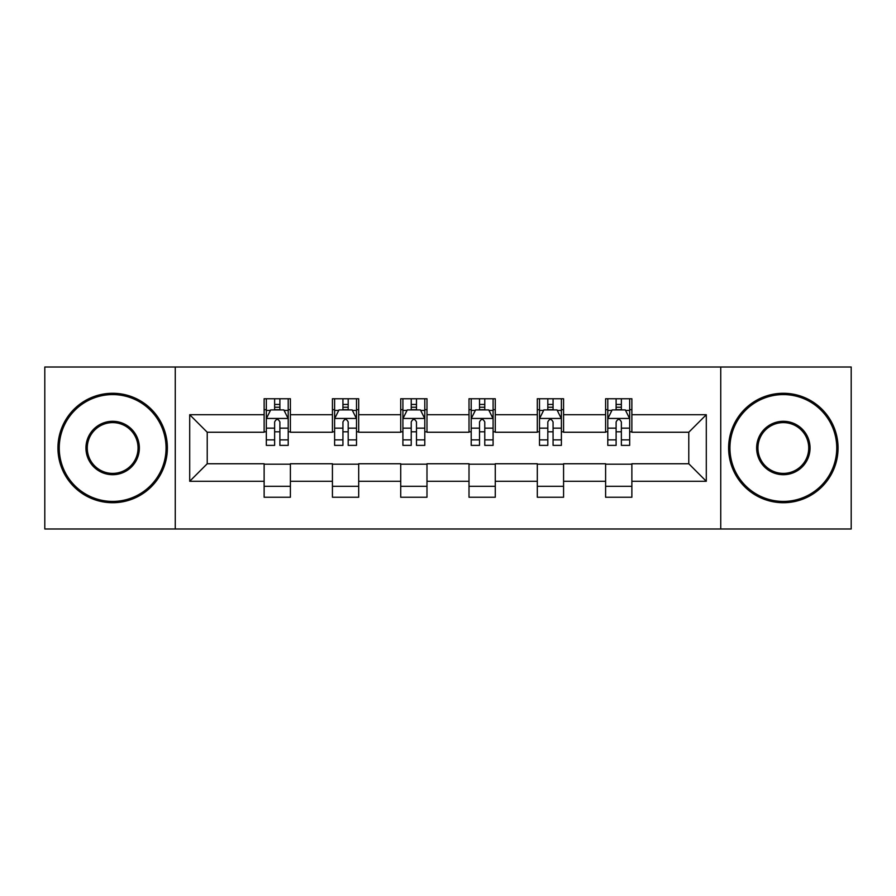 <?xml version="1.0" encoding="UTF-8"?>
<svg xmlns="http://www.w3.org/2000/svg" width="896" height="896" viewBox="0 0 896 896"><rect width="100%" height="100%" fill="white"/><g stroke="black" fill="none" stroke-linecap="round" stroke-linejoin="round"><path stroke-width="1.34" d="M720.742 528.987L851.2 528.987L851.2 367.013L720.742 367.013L720.742 528.987L175.258 528.987L175.258 367.013L44.8 367.013L44.8 528.987L175.258 528.987M720.742 367.013L175.258 367.013M631.87 414.725L631.87 398.754L605.606 398.754L605.606 414.725L563.573 414.725L563.573 398.754L537.309 398.754L537.309 414.725L495.275 414.725L495.275 398.754L469.011 398.754L469.011 414.725L426.989 414.725L426.989 398.754L400.725 398.754L400.725 414.725L358.691 414.725L358.691 398.754L332.427 398.754L332.427 414.725L290.394 414.725L290.394 398.754L264.13 398.754L264.13 414.725L189.706 414.725L189.706 481.275L207.222 463.758L264.13 463.758L264.13 497.246L290.394 497.246L290.394 463.758L332.427 463.758L332.427 497.246L358.691 497.246L358.691 463.758L400.725 463.758L400.725 497.246L426.989 497.246L426.989 463.758L469.011 463.758L469.011 497.246L495.275 497.246L495.275 463.758L537.309 463.758L537.309 497.246L563.573 497.246L563.573 463.758L605.606 463.758L605.606 497.246L631.87 497.246L631.87 463.758L688.778 463.758L688.778 432.242L631.87 432.242L631.87 414.725L706.294 414.725L706.294 481.275L631.87 481.275M605.606 481.275L563.573 481.275M537.309 481.275L495.275 481.275M469.011 481.275L426.989 481.275M400.725 481.275L358.691 481.275M332.427 481.275L290.394 481.275M264.13 481.275L189.706 481.275M605.606 414.725L605.606 432.242L563.573 432.242L563.573 414.725M537.309 414.725L537.309 432.242L495.275 432.242L495.275 414.725M469.011 414.725L469.011 432.242L426.989 432.242L426.989 414.725M400.725 414.725L400.725 432.242L358.691 432.242L358.691 414.725M332.427 414.725L332.427 432.242L290.394 432.242L290.394 414.725M264.13 414.725L264.13 432.242L207.222 432.242L189.706 414.725M207.222 432.242L207.222 463.758M706.294 481.275L688.778 463.758M688.778 432.242L706.294 414.725M264.13 409.696L266.325 409.696M274.635 409.696L279.888 409.696M288.21 409.696L290.394 409.696M264.13 431.805L266.325 431.805M274.635 431.805L279.888 431.805M288.21 431.805L290.394 431.805M264.13 464.195L290.394 464.195M264.13 486.304L290.394 486.304M332.427 464.195L358.691 464.195M332.427 486.304L358.691 486.304M332.427 409.696L334.611 409.696M342.933 409.696L348.186 409.696M356.507 409.696L358.691 409.696M332.427 431.805L334.611 431.805M342.933 431.805L348.186 431.805M356.507 431.805L358.691 431.805M400.725 464.195L426.989 464.195M400.725 486.304L426.989 486.304M400.725 409.696L402.909 409.696M411.23 409.696L416.483 409.696M424.794 409.696L426.989 409.696M400.725 431.805L402.909 431.805M411.23 431.805L416.483 431.805M424.794 431.805L426.989 431.805M469.011 464.195L495.275 464.195M469.011 486.304L495.275 486.304M469.011 409.696L471.206 409.696M479.517 409.696L484.77 409.696M493.091 409.696L495.275 409.696M469.011 431.805L471.206 431.805M479.517 431.805L484.77 431.805M493.091 431.805L495.275 431.805M537.309 464.195L563.573 464.195M537.309 486.304L563.573 486.304M537.309 409.696L539.493 409.696M547.814 409.696L553.067 409.696M561.389 409.696L563.573 409.696M537.309 431.805L539.493 431.805M547.814 431.805L553.067 431.805M561.389 431.805L563.573 431.805M605.606 464.195L631.87 464.195M605.606 486.304L631.87 486.304M605.606 409.696L607.79 409.696M616.112 409.696L621.365 409.696M629.675 409.696L631.87 409.696M605.606 431.805L607.79 431.805M616.112 431.805L621.365 431.805M629.675 431.805L631.87 431.805M279.888 404.443L274.635 404.443M288.21 439.88L279.888 439.88L279.888 445.368L288.21 445.368L288.21 418.667L283.83 409.909L270.693 409.909L266.325 418.667L266.325 445.368L274.635 445.368L274.635 439.88L266.325 439.88M266.325 418.667L266.325 398.754M288.21 418.667L288.21 398.754M274.635 409.909L274.635 398.754M279.888 398.754L279.888 409.909M279.888 439.88L279.888 421.949C278.141 418.578 276.394 418.578 274.635 421.949L274.635 439.88M112.661 394.587A53.413 53.413 0 0 0 59.248 448A53.413 53.413 0 0 0 112.661 501.413A53.413 53.413 0 0 0 166.062 448A53.413 53.413 0 0 0 112.661 394.587M112.661 502.723A54.723 54.723 0 0 1 57.938 448A54.723 54.723 0 0 1 112.661 393.277A54.723 54.723 0 0 1 167.384 448A54.723 54.723 0 0 1 112.661 502.723M112.661 421.299A26.701 26.701 0 0 1 139.362 448A26.701 26.701 0 0 1 112.661 474.701A26.701 26.701 0 0 1 85.949 448A26.701 26.701 0 0 1 112.661 421.299M112.661 473.39A25.39 25.39 0 0 0 138.051 448A25.39 25.39 0 0 0 112.661 422.61A25.39 25.39 0 0 0 87.27 448A25.39 25.39 0 0 0 112.661 473.39M783.339 394.587A53.413 53.413 0 0 0 729.938 448A53.413 53.413 0 0 0 783.339 501.413A53.413 53.413 0 0 0 836.752 448A53.413 53.413 0 0 0 783.339 394.587M783.339 502.723A54.723 54.723 0 0 1 728.616 448A54.723 54.723 0 0 1 783.339 393.277A54.723 54.723 0 0 1 838.062 448A54.723 54.723 0 0 1 783.339 502.723M783.339 421.299A26.701 26.701 0 0 1 810.051 448A26.701 26.701 0 0 1 783.339 474.701A26.701 26.701 0 0 1 756.638 448A26.701 26.701 0 0 1 783.339 421.299M783.339 473.39A25.39 25.39 0 0 0 808.73 448A25.39 25.39 0 0 0 783.339 422.61A25.39 25.39 0 0 0 757.949 448A25.39 25.39 0 0 0 783.339 473.39M348.186 404.443L342.933 404.443M356.507 439.88L348.186 439.88L348.186 445.368L356.507 445.368L356.507 418.667L352.128 409.909L338.99 409.909L334.611 418.667L334.611 445.368L342.933 445.368L342.933 439.88L334.611 439.88M334.611 418.667L334.611 398.754M356.507 418.667L356.507 398.754M342.933 409.909L342.933 398.754M348.186 398.754L348.186 409.909M348.186 439.88L348.186 421.949C346.438 418.578 344.68 418.578 342.933 421.949L342.933 439.88M416.483 404.443L411.23 404.443M424.794 439.88L416.483 439.88L416.483 445.368L424.794 445.368L424.794 418.667L420.414 409.909L407.288 409.909L402.909 418.667L402.909 445.368L411.23 445.368L411.23 439.88L402.909 439.88M402.909 418.667L402.909 398.754M424.794 418.667L424.794 398.754M411.23 409.909L411.23 398.754M416.483 398.754L416.483 409.909M416.483 439.88L416.483 421.949C414.736 418.578 412.978 418.578 411.23 421.949L411.23 439.88M484.77 404.443L479.517 404.443M493.091 439.88L484.77 439.88L484.77 445.368L493.091 445.368L493.091 418.667L488.712 409.909L475.586 409.909L471.206 418.667L471.206 445.368L479.517 445.368L479.517 439.88L471.206 439.88M471.206 418.667L471.206 398.754M493.091 418.667L493.091 398.754M479.517 409.909L479.517 398.754M484.77 398.754L484.77 409.909M484.77 439.88L484.77 421.949C483.022 418.578 481.275 418.578 479.517 421.949L479.517 439.88M553.067 404.443L547.814 404.443M561.389 439.88L553.067 439.88L553.067 445.368L561.389 445.368L561.389 418.667L557.01 409.909L543.872 409.909L539.493 418.667L539.493 445.368L547.814 445.368L547.814 439.88L539.493 439.88M539.493 418.667L539.493 398.754M561.389 418.667L561.389 398.754M547.814 409.909L547.814 398.754M553.067 398.754L553.067 409.909M553.067 439.88L553.067 421.949C551.32 418.578 549.573 418.578 547.814 421.949L547.814 439.88M621.365 404.443L616.112 404.443M629.675 439.88L621.365 439.88L621.365 445.368L629.675 445.368L629.675 418.667L625.307 409.909L612.17 409.909L607.79 418.667L607.79 445.368L616.112 445.368L616.112 439.88L607.79 439.88M607.79 418.667L607.79 398.754M629.675 418.667L629.675 398.754M616.112 409.909L616.112 398.754M621.365 398.754L621.365 409.909M621.365 439.88L621.365 421.949C619.618 418.578 617.859 418.578 616.112 421.949L616.112 439.88M288.098 418.454L266.426 418.454M266.325 410.435L270.435 410.435M284.088 410.435L288.21 410.435M274.635 428.154L266.325 428.154M288.21 428.154L279.888 428.154M279.888 407.232L274.635 407.232M356.395 418.454L334.723 418.454M334.611 410.435L338.733 410.435M352.386 410.435L356.507 410.435M342.933 428.154L334.611 428.154M356.507 428.154L348.186 428.154M348.186 407.232L342.933 407.232M424.693 418.454L403.021 418.454M402.909 410.435L407.019 410.435M420.683 410.435L424.794 410.435M411.23 428.154L402.909 428.154M424.794 428.154L416.483 428.154M416.483 407.232L411.23 407.232M492.979 418.454L471.307 418.454M471.206 410.435L475.317 410.435M488.981 410.435L493.091 410.435M479.517 428.154L471.206 428.154M493.091 428.154L484.77 428.154M484.77 407.232L479.517 407.232M561.277 418.454L539.605 418.454M539.493 410.435L543.614 410.435M557.267 410.435L561.389 410.435M547.814 428.154L539.493 428.154M561.389 428.154L553.067 428.154M553.067 407.232L547.814 407.232M629.574 418.454L607.902 418.454M607.79 410.435L611.912 410.435M625.565 410.435L629.675 410.435M616.112 428.154L607.79 428.154M629.675 428.154L621.365 428.154M621.365 407.232L616.112 407.232"/></g></svg>
